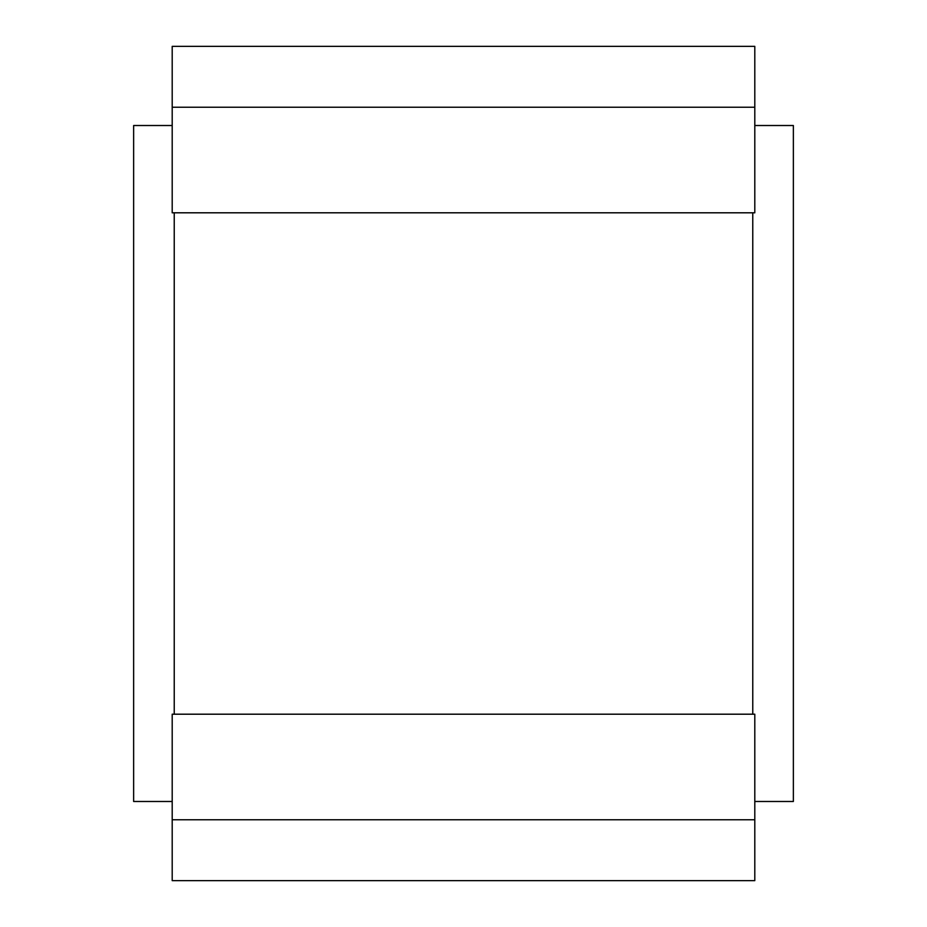 <?xml version="1.0" encoding="UTF-8"?>
<svg xmlns="http://www.w3.org/2000/svg" width="927" height="927" viewBox="0 0 927 927"><rect width="100%" height="100%" fill="white"/><g stroke="black" fill="none" stroke-linecap="round" stroke-linejoin="round"><path stroke-width="1.39" d="M133.639 125.516L172.202 125.516L133.639 125.516L133.639 801.484L172.202 801.484L133.639 801.484M793.361 125.516L754.798 125.516L793.361 125.516L793.361 801.484L754.798 801.484L793.361 801.484M754.798 819.758L754.798 880.65L172.202 880.65L172.202 819.758L754.798 819.758L754.798 714.196L172.202 714.196L172.202 819.758M172.202 107.242L172.202 212.804L754.798 212.804L754.798 107.242L172.202 107.242L172.202 46.35L754.798 46.35L754.798 107.242M752.77 714.196L752.77 212.804M174.23 212.804L174.23 714.196"/></g></svg>

